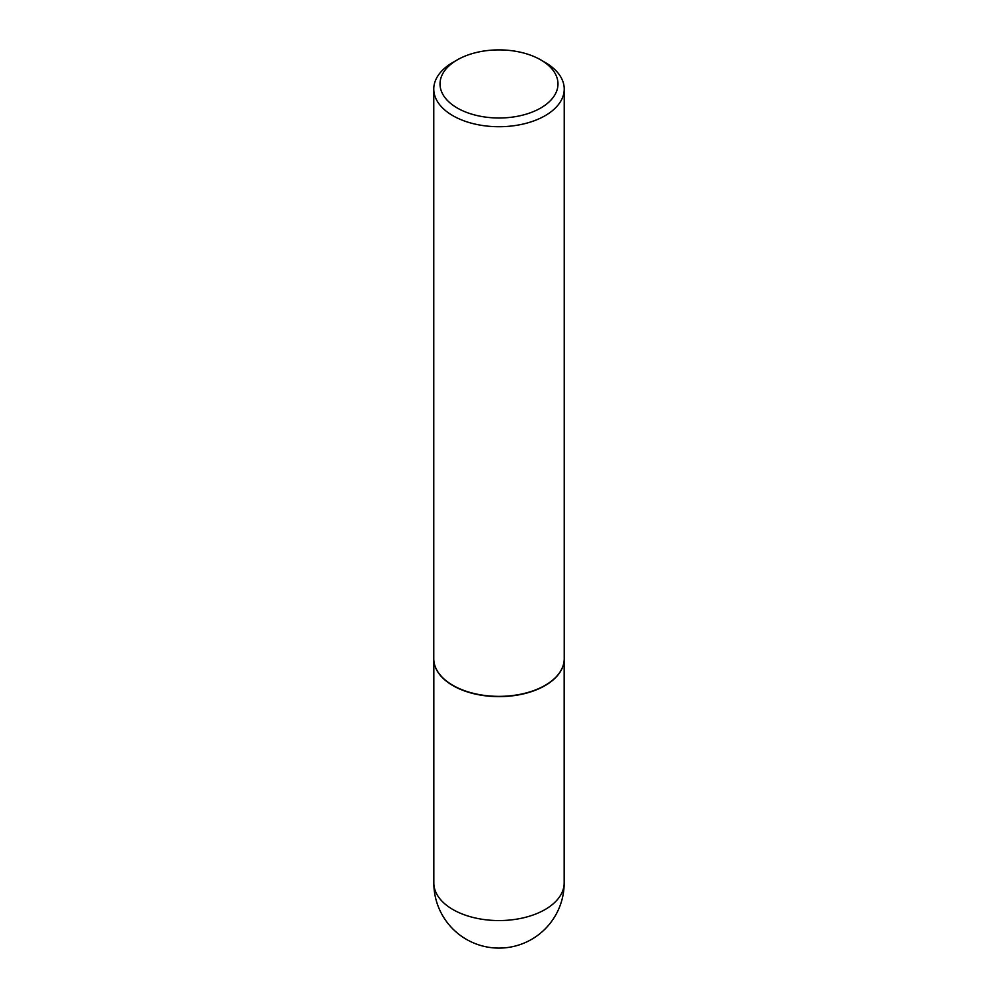 <?xml version="1.0" encoding="UTF-8"?>
<svg xmlns="http://www.w3.org/2000/svg" width="998" height="998" viewBox="0 0 998 998"><rect width="100%" height="100%" fill="white"/><g stroke="black" fill="none" stroke-linecap="round" stroke-linejoin="round"><path stroke-width="1.5" d="M563.695 663.545A65.169 37.625 180 0 1 563.658 663.695A65.169 37.625 180 0 1 520.133 694.596A65.169 37.625 180 0 1 452.917 685.614A65.169 37.625 180 0 1 434.342 663.695A65.169 37.625 180 0 1 434.305 663.545M564.232 89.059L564.232 658.705A65.232 37.662 180 0 1 563.72 663.396A65.232 37.662 180 0 1 520.145 694.334A65.232 37.662 180 0 1 452.88 685.339A65.232 37.662 180 0 1 434.28 663.396A65.232 37.662 180 0 1 433.768 658.705L433.768 89.059A65.232 37.662 180 0 1 452.867 62.425L457.296 59.868A58.969 34.044 0 0 0 457.296 108.021A58.969 34.044 0 0 0 540.704 108.021A58.969 34.044 0 0 0 540.704 59.868L545.12 62.425A65.232 37.662 180 0 1 545.133 62.425A65.232 37.662 180 0 1 564.232 89.059A65.232 37.662 180 0 1 523.962 123.852A65.232 37.662 180 0 1 452.88 115.693A65.232 37.662 180 0 1 433.768 89.059M545.133 62.425L540.704 59.868A58.969 34.044 0 0 0 457.296 59.868M545.083 909.54A65.169 37.625 0 0 0 564.169 882.931A65.169 65.169 0 0 1 466.415 939.368A65.169 65.169 0 0 1 433.831 882.931A65.169 37.625 0 0 0 452.917 909.54A65.169 37.625 0 0 0 545.083 909.54M564.169 660.389L564.169 882.931M433.831 660.389L433.831 882.931"/></g></svg>
